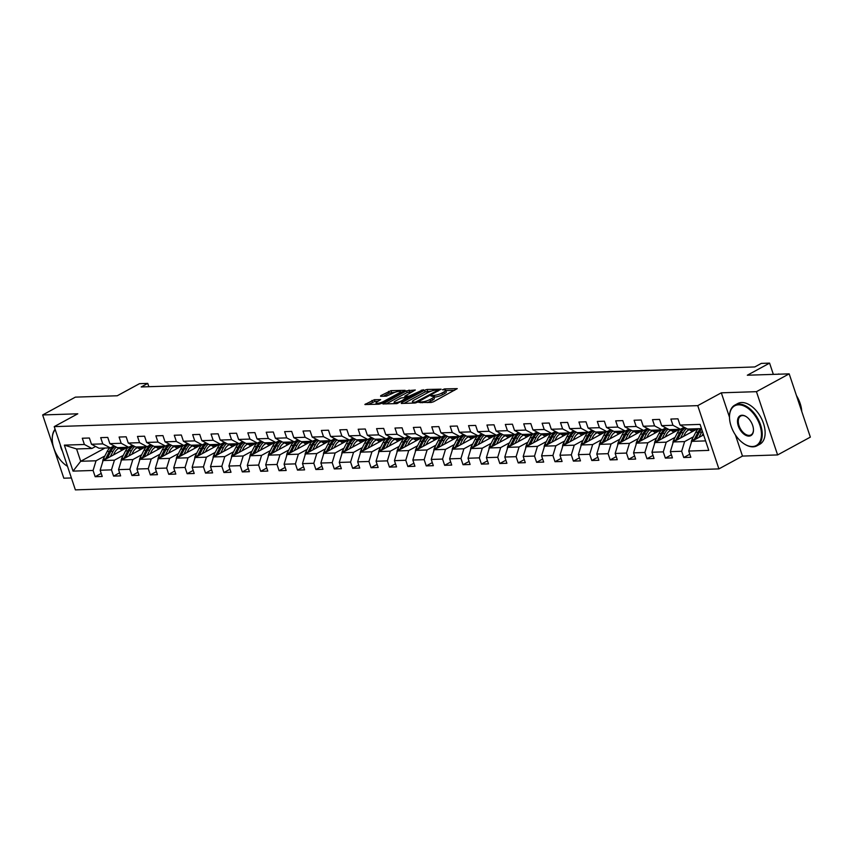 <?xml version="1.0" encoding="UTF-8"?>
<svg xmlns="http://www.w3.org/2000/svg" width="853" height="853" viewBox="0 0 853 853"><rect width="100%" height="100%" fill="white"/><g stroke="black" fill="none" stroke-linecap="round" stroke-linejoin="round"><path stroke-width="1.28" d="M418.898 402.424L431.106 402.488L433.548 401.752L457.251 388.627L444.52 388.904L442.408 389.8L444.306 389.832A5.822 1.343 -18.5 0 1 445.714 390.226A5.822 1.343 -18.5 0 1 443.901 391.954L441.971 392.998A5.822 1.343 -18.5 0 1 434.156 395.355L430.85 395.931L432.354 396.336A5.822 1.343 -18.5 0 1 433.761 396.73A5.822 1.343 -18.5 0 1 431.949 398.458L430.019 399.503A5.822 1.343 -18.5 0 1 422.203 401.859L418.898 402.424M374.371 399.705L364.871 404.514L378.967 404.194L381.408 403.458L405.111 390.333L391.015 390.653L380.737 395.653L380.609 396.314L386.452 396.123L392.785 393.276A4.862 1.12 -18.5 0 1 397.594 391.538A4.862 1.12 -18.5 0 1 400.494 391.634A4.862 1.12 -18.5 0 1 398.969 393.073L383.743 401.358A4.862 1.12 -18.5 0 1 378.935 403.096A4.862 1.12 -18.5 0 1 376.034 403A4.862 1.12 -18.5 0 1 377.548 401.56L380.662 399.641L374.371 399.705L374.947 401.422L368.112 404.546M735.403 434.923L742.483 456.078L777.616 454.926L756.451 391.666L789.185 373.859L747.324 375.224L769.587 363.122L761.334 363.389L754.788 366.95L141.203 386.953L147.75 383.392L139.497 383.669L117.245 395.771L75.384 397.135L42.65 414.953L63.815 478.202L71.396 477.957M756.451 391.666L721.318 392.817L697.743 405.633L54.219 426.628L77.783 413.801L42.65 414.953M401.432 402.797L401.305 403.458L414.963 403.021L417.405 402.285L441.108 389.16L427.012 389.48L424.57 390.216L401.432 402.797L401.656 403.448M396.965 403.608L382.869 403.927L406.572 390.802L415.294 390.002L404.78 396.176L409.099 396.176L423.323 389.693L396.965 403.608M789.185 373.859L810.35 437.12L777.616 454.926M697.743 405.633L718.908 468.894L75.384 489.878L54.219 426.628M101.219 473.415L95.173 476.71L102.243 476.475L100.153 470.238L111.476 469.864L113.566 476.102L120.636 475.878L118.546 469.64L129.869 469.267L131.959 475.505L139.028 475.281L136.938 469.033L148.262 468.67L150.352 474.908L157.421 474.673L155.331 468.436L166.655 468.062L168.745 474.311L175.814 474.076L173.724 467.839L185.048 467.465L187.138 473.703L194.207 473.479L192.128 467.241L203.44 466.868L205.53 473.106L212.6 472.882L210.52 466.634L221.833 466.271L223.923 472.509L230.992 472.274L228.913 466.037L240.226 465.663L242.316 471.912L249.385 471.677L247.306 465.439L258.619 465.066L260.709 471.304L267.789 471.08L265.699 464.832L277.012 464.469L279.102 470.707L286.181 470.483L284.092 464.235L295.405 463.872L297.494 470.11L304.574 469.875L302.484 463.637L313.797 463.264L315.887 469.513L322.967 469.278L320.877 463.04L332.19 462.667L334.28 468.905L341.36 468.681L339.27 462.433L350.583 462.07L352.673 468.308L359.753 468.073L357.663 461.836L368.976 461.473L371.066 467.711L378.146 467.476L376.056 461.238L387.369 460.865L389.458 467.113L396.538 466.879L394.449 460.641L405.772 460.268L407.851 466.506L414.931 466.282L412.841 460.034L424.165 459.671L426.244 465.909L433.324 465.674L431.234 459.436L442.558 459.074L444.637 465.311L451.717 465.077L449.627 458.839L460.951 458.466L463.03 464.714L470.11 464.48L468.02 458.242L479.343 457.869L481.433 464.107L488.502 463.883L486.413 457.634L497.736 457.272L499.826 463.51L506.895 463.275L504.805 457.037L516.129 456.675L518.219 462.912L525.288 462.678L523.198 456.44L534.522 456.067L536.612 462.315L543.681 462.081L541.591 455.843L552.915 455.47L555.004 461.708L562.074 461.484L559.984 455.235L571.307 454.873L573.397 461.11L580.466 460.876L578.377 454.638L589.7 454.276L591.79 460.513L598.859 460.279L596.769 454.041L608.093 453.668L610.183 459.916L617.252 459.682L615.162 453.444L626.486 453.071L628.576 459.309L635.645 459.085L633.555 452.836L644.879 452.474L646.969 458.711L654.038 458.477L651.959 452.239L663.271 451.877L665.361 458.114L672.431 457.88L670.351 451.642L681.664 451.269L683.754 457.517L690.823 457.283L688.744 451.045L708.779 450.384L700.089 424.399L680.044 425.05L677.954 418.812L670.885 419.047L672.974 425.284L680.491 429.272L669.178 429.645L661.651 425.658L659.561 419.409L652.492 419.644L654.582 425.882L662.099 429.869L650.786 430.243L643.258 426.255L641.168 420.017L634.099 420.241L636.189 426.489L643.706 430.477L632.393 430.84L624.865 426.852L622.775 420.614L615.706 420.849L617.785 427.086L625.313 431.074L614 431.447L606.472 427.449L604.382 421.211L597.313 421.446L599.392 427.684L606.92 431.671L595.607 432.044L588.08 428.057L585.99 421.808L578.92 422.043L581 428.281L588.527 432.268L577.214 432.642L569.687 428.654L567.597 422.416L560.528 422.64L562.607 428.888L570.135 432.876L558.822 433.239L551.294 429.251L549.204 423.013L542.135 423.248L544.214 429.486L551.742 433.473L540.429 433.846L532.901 429.848L530.811 423.61L523.731 423.845L525.821 430.083L533.349 434.07L522.036 434.444L514.508 430.456L512.418 424.208L505.339 424.442L507.428 430.68L514.956 434.667L503.643 435.041L496.115 431.053L494.026 424.815L486.946 425.039L489.036 431.287L496.563 435.275L485.24 435.638L477.723 431.65L475.633 425.412L468.553 425.647L470.643 431.885L478.17 435.872L466.847 436.246L459.33 432.247L457.24 426.01L450.16 426.244L452.25 432.482L459.778 436.469L448.454 436.843L440.937 432.855L438.847 426.607L431.767 426.841L433.857 433.079L441.385 437.067L430.061 437.44L422.544 433.452L420.454 427.214L413.374 427.438L415.464 433.687L422.992 437.674L411.668 438.037L404.151 434.049L402.062 427.811L394.982 428.046L397.071 434.284L404.599 438.271L393.276 438.645L385.748 434.646L383.669 428.409L376.589 428.643L378.679 434.881L386.206 438.868L374.883 439.242L367.355 435.254L365.276 429.006L358.196 429.24L360.286 435.478L367.814 439.476L356.49 439.839L348.962 435.851L346.883 429.613L339.803 429.837L341.893 436.086L349.421 440.073L338.097 440.436L330.569 436.448L328.49 430.211L321.41 430.445L323.5 436.683L331.028 440.67L319.704 441.044L312.177 437.045L310.087 430.808L303.018 431.042L305.107 437.28L312.635 441.268L301.312 441.641L293.784 437.653L291.694 431.405L284.625 431.639L286.715 437.877L294.242 441.875L282.919 442.238L275.391 438.25L273.301 432.013L266.232 432.236L268.322 438.485L275.85 442.472L264.526 442.835L256.998 438.847L254.908 432.61L247.839 432.844L249.929 439.082L257.457 443.07L246.133 443.443L238.605 439.444L236.516 433.207L229.446 433.441L231.536 439.679L239.053 443.667L227.74 444.04L220.213 440.052L218.123 433.804L211.054 434.038L213.143 440.276L220.66 444.274L209.348 444.637L201.82 440.649L199.73 434.412L192.661 434.635L194.751 440.884L202.268 444.871L190.955 445.234L183.427 441.246L181.337 435.009L174.268 435.243L176.358 441.481L183.875 445.469L172.562 445.842L165.034 441.843L162.944 435.606L155.875 435.84L157.965 442.078L165.482 446.066L154.169 446.439L146.641 442.451L144.552 436.203L137.482 436.437L139.561 442.675L147.089 446.673L135.776 447.036L128.249 443.048L126.159 436.811L119.089 437.035L121.169 443.283L128.696 447.271L117.383 447.633L109.856 443.645L107.766 437.408L100.697 437.642L102.776 443.88L110.304 447.868L98.991 448.241L91.463 444.253L89.373 438.005L82.304 438.239L84.383 444.477L91.911 448.465L76.589 448.966L80.704 461.281L96.026 460.78L104.876 455.971M95.173 476.71L93.084 470.461L73.038 471.123L64.348 445.127L84.383 444.477M91.463 444.253L102.776 443.88M109.856 443.645L121.169 443.283M128.249 443.048L139.561 442.675M146.641 442.451L157.965 442.078M165.034 441.843L176.358 441.481M183.427 441.246L194.751 440.884M201.82 440.649L213.143 440.276M220.213 440.052L231.536 439.679M238.605 439.444L249.929 439.082M256.998 438.847L268.322 438.485M275.391 438.25L286.715 437.877M293.784 437.653L305.107 437.28M312.177 437.045L323.5 436.683M330.569 436.448L341.893 436.086M348.962 435.851L360.286 435.478M367.355 435.254L378.679 434.881M385.748 434.646L397.071 434.284M404.151 434.049L415.464 433.687M422.544 433.452L433.857 433.079M440.937 432.855L452.25 432.482M459.33 432.247L470.643 431.885M477.723 431.65L489.036 431.287M496.115 431.053L507.428 430.68M514.508 430.456L525.821 430.083M532.901 429.848L544.214 429.486M551.294 429.251L562.607 428.888M569.687 428.654L581 428.281M588.08 428.057L599.392 427.684M606.472 427.449L617.785 427.086M624.865 426.852L636.189 426.489M643.258 426.255L654.582 425.882M661.651 425.658L672.974 425.284M123.269 455.363L114.43 460.183L103.106 460.545L127.438 447.313M135.862 448.518L137.397 447.686M114.014 445.852L110.304 447.868M103.106 460.545L100.153 470.238M114.43 460.183L111.476 469.864M141.662 454.766L132.823 459.575L121.499 459.948L145.831 446.705M154.254 447.921L155.79 447.079M132.407 445.255L128.696 447.271M121.499 459.948L118.546 469.64M132.823 459.575L129.869 469.267M160.055 454.169L151.216 458.978L139.892 459.351L164.224 446.108M172.647 447.313L174.183 446.482M150.8 444.648L147.089 446.673M139.892 459.351L136.938 469.033M151.216 458.978L148.262 468.67M178.448 453.572L169.608 458.381L158.285 458.743L182.617 445.511M191.04 446.716L192.575 445.884M169.193 444.05L165.482 446.066M158.285 458.743L155.331 468.436M169.608 458.381L166.655 468.062M196.84 452.964L188.001 457.784L176.678 458.146L201.009 444.914M209.433 446.119L210.968 445.287M187.585 443.453L183.875 445.469M176.678 458.146L173.724 467.839M188.001 457.784L185.048 467.465M215.233 452.367L206.394 457.176L195.07 457.549L219.402 444.306M227.826 445.522L229.361 444.68M205.978 442.856L202.268 444.871M195.07 457.549L192.128 467.241M206.394 457.176L203.44 466.868M233.626 451.77L224.787 456.579L213.463 456.952L237.795 443.709M246.218 444.914L247.754 444.082M224.371 442.249L220.66 444.274M213.463 456.952L210.52 466.634M224.787 456.579L221.833 466.271M252.019 451.173L243.18 455.982L231.856 456.344L256.188 443.112M264.611 444.317L266.147 443.485M242.764 441.651L239.053 443.667M231.856 456.344L228.913 466.037M243.18 455.982L240.226 465.663M270.412 450.565L261.572 455.385L250.249 455.747L274.581 442.515M283.004 443.72L284.539 442.888M261.157 441.054L257.457 443.07M250.249 455.747L247.306 465.439M261.572 455.385L258.619 465.066M288.804 449.968L279.965 454.777L268.642 455.15L292.974 441.907M301.397 443.123L302.932 442.28M279.549 440.457L275.85 442.472M268.642 455.15L265.699 464.832M279.965 454.777L277.012 464.469M307.197 449.371L298.358 454.18L287.034 454.553L311.377 441.31M319.79 442.515L321.325 441.683M297.942 439.849L294.242 441.875M287.034 454.553L284.092 464.235M298.358 454.18L295.405 463.872M325.59 448.774L316.751 453.583L305.427 453.945L329.77 440.713M338.183 441.918L339.718 441.086M316.335 439.252L312.635 441.268M305.427 453.945L302.484 463.637M316.751 453.583L313.797 463.264M343.983 448.166L335.144 452.986L323.82 453.348L348.163 440.116M356.575 441.321L358.111 440.489M334.728 438.655L331.028 440.67M323.82 453.348L320.877 463.04M335.144 452.986L332.19 462.667M362.376 447.569L353.537 452.378L342.213 452.751L366.555 439.508M374.968 440.724L376.504 439.881M353.121 438.058L349.421 440.073M342.213 452.751L339.27 462.433M353.537 452.378L350.583 462.07M380.769 446.972L371.929 451.781L360.606 452.154L384.948 438.911M393.361 440.116L394.896 439.284M371.513 437.45L367.814 439.476M360.606 452.154L357.663 461.836M371.929 451.781L368.976 461.473M399.161 446.375L390.322 451.184L379.009 451.546L403.341 438.314M411.754 439.519L413.289 438.687M389.906 436.853L386.206 438.868M379.009 451.546L376.056 461.238M390.322 451.184L387.369 460.865M417.554 445.767L408.715 450.576L397.402 450.949L421.734 437.717M430.157 438.922L431.682 438.09M408.299 436.256L404.599 438.271M397.402 450.949L394.449 460.641M408.715 450.576L405.772 460.268M435.947 445.17L427.108 449.979L415.795 450.352L440.127 437.109M448.55 438.325L450.075 437.482M426.692 435.659L422.992 437.674M415.795 450.352L412.841 460.034M427.108 449.979L424.165 459.671M454.34 444.573L445.501 449.382L434.188 449.755L458.519 436.512M466.943 437.717L468.468 436.885M445.095 435.051L441.385 437.067M434.188 449.755L431.234 459.436M445.501 449.382L442.558 459.074M472.743 443.976L463.893 448.785L452.58 449.147L476.912 435.915M485.336 437.12L486.86 436.288M463.488 434.454L459.778 436.469M452.58 449.147L449.627 458.839M463.893 448.785L460.951 458.466M491.136 443.368L482.286 448.177L470.973 448.55L495.305 435.318M503.728 436.523L505.264 435.691M481.881 433.857L478.17 435.872M470.973 448.55L468.02 458.242M482.286 448.177L479.343 457.869M509.529 442.771L500.679 447.58L489.366 447.953L513.698 434.71M522.121 435.926L523.657 435.083M500.274 433.26L496.563 435.275M489.366 447.953L486.413 457.634M500.679 447.58L497.736 457.272M527.922 442.174L519.072 446.983L507.759 447.356L532.091 434.113M540.514 435.318L542.05 434.486M518.667 432.652L514.956 434.667M507.759 447.356L504.805 457.037M519.072 446.983L516.129 456.675M546.315 441.577L537.465 446.386L526.152 446.748L550.484 433.516M558.907 434.721L560.442 433.889M537.059 432.055L533.349 434.07M526.152 446.748L523.198 456.44M537.465 446.386L534.522 456.067M564.707 440.969L555.857 445.778L544.545 446.151L568.876 432.919M577.3 434.124L578.835 433.292M555.452 431.458L551.742 433.473M544.545 446.151L541.591 455.843M555.857 445.778L552.915 455.47M583.1 440.372L574.25 445.181L562.937 445.554L587.269 432.311M595.693 433.527L597.228 432.684M573.845 430.861L570.135 432.876M562.937 445.554L559.984 455.235M574.25 445.181L571.307 454.873M601.493 439.775L592.654 444.584L581.33 444.957L605.662 431.714M614.085 432.919L615.621 432.087M592.238 430.253L588.527 432.268M581.33 444.957L578.377 454.638M592.654 444.584L589.7 454.276M619.886 439.178L611.047 443.986L599.723 444.349L624.055 431.117M632.478 432.322L634.014 431.49M610.631 429.656L606.92 431.671M599.723 444.349L596.769 454.041M611.047 443.986L608.093 453.668M638.279 438.57L629.439 443.379L618.116 443.752L642.448 430.52M650.871 431.725L652.406 430.893M629.024 429.059L625.313 431.074M618.116 443.752L615.162 453.444M629.439 443.379L626.486 453.071M656.671 437.973L647.832 442.782L636.509 443.155L660.84 429.912M669.264 431.128L670.799 430.285M647.416 428.462L643.706 430.477M636.509 443.155L633.555 452.836M647.832 442.782L644.879 452.474M675.064 437.376L666.225 442.185L654.901 442.558L679.233 429.315M687.657 430.52L689.192 429.688M665.809 427.854L662.099 429.869M654.901 442.558L651.959 452.239M666.225 442.185L663.271 451.877M693.457 436.779L684.618 441.587L673.294 441.95L697.626 428.718M684.202 427.257L680.491 429.272M673.294 441.95L670.351 451.642M684.618 441.587L681.664 451.269M705.612 440.894L691.687 441.353L703.597 434.881M701.486 428.59L687.571 429.048L680.044 425.05M691.687 441.353L688.744 451.045M742.483 456.078L718.908 468.894M148.859 386.708L147.75 383.392M773.351 374.382L769.587 363.122M117.469 449.115L119.004 448.283M105.036 448.038L80.704 461.281L73.038 471.123M95.621 446.45L91.911 448.465M64.348 445.127L76.589 448.966M96.026 460.78L93.084 470.461M689.8 454.222L683.754 457.517M671.407 454.82L665.361 458.114M653.014 455.417L646.969 458.711M634.621 456.024L628.576 459.309M616.229 456.622L610.183 459.916M597.836 457.219L591.79 460.513M579.443 457.816L573.397 461.11M561.05 458.424L555.004 461.708M542.657 459.021L536.612 462.315M524.264 459.618L518.219 462.912M505.872 460.215L499.826 463.51M487.479 460.823L481.433 464.107M469.086 461.42L463.03 464.714M450.693 462.017L444.637 465.311M432.3 462.614L426.244 465.909M413.908 463.222L407.851 466.506M395.515 463.819L389.458 467.113M377.122 464.416L371.066 467.711M358.729 465.013L352.673 468.308M340.336 465.621L334.28 468.905M321.944 466.218L315.887 469.513M303.551 466.815L297.494 470.11M285.158 467.412L279.102 470.707M266.754 468.02L260.709 471.304M248.362 468.617L242.316 471.912M229.969 469.214L223.923 472.509M211.576 469.811L205.53 473.106M193.183 470.419L187.138 473.703M174.79 471.016L168.745 474.311M156.398 471.613L150.352 474.908M138.005 472.21L131.959 475.505M119.612 472.818L113.566 476.102M721.318 392.817L729.496 417.277M427.268 402.616A5.822 1.343 -18.5 0 0 430.594 401.209L430.019 399.503M433.761 396.73L434.337 398.436A5.822 1.343 -18.5 0 1 432.514 400.164L430.594 401.209M445.714 390.226L446.29 391.932A5.822 1.343 -18.5 0 1 444.466 393.659L442.547 394.715A5.822 1.343 -18.5 0 1 434.731 397.071L433.878 397.093M454.585 390.311L445.831 390.589M431.415 391.069L425.146 391.922L404.098 403.373M415.486 402.083L437.504 390.514L435.915 390.109A5.822 1.343 -18.5 0 0 428.099 392.465L414.217 400.014A5.822 1.343 -18.5 0 0 412.404 401.742A5.822 1.343 -18.5 0 0 413.812 402.136L415.486 402.083L415.763 402.893M386.1 403.959L407.148 392.508L406.572 390.802M412.639 391.676L407.148 392.508M407.958 397.946L408.491 397.924M395.611 400.942A4.862 1.12 -18.5 0 0 394.097 402.381A4.862 1.12 -18.5 0 0 396.986 402.467A4.862 1.12 -18.5 0 0 401.806 400.739L407.297 397.157L400.974 398.02L395.611 400.942M377.996 401.315L374.947 401.422M395.131 392.252L389.149 393.094L383.402 396.229M402.456 392.007L400.643 392.071M702.03 435.723L703.149 433.537M698.927 437.418L701.624 432.119A14.17 10.929 -91.9 0 1 702.286 430.957M691.303 442.632A4.905 3.785 -91.9 0 1 691.911 439.807L695.728 432.311A14.17 10.929 -91.9 0 1 698.415 428.686M695.877 439.071L699.385 432.194A14.17 10.929 -91.9 0 1 701.624 429.006M700.654 428.622A14.17 10.929 88.1 0 0 697.967 432.236L694.15 439.732A4.905 3.785 88.1 0 0 693.979 440.105M777.616 374.243L774.673 374.339M774.695 374.318L779.013 374.19M777.659 374.243L778.885 373.977M752.463 446.535A22.604 13.424 -118.5 0 0 759.863 425.21A22.604 13.424 -118.5 0 0 738.506 404.823A22.604 13.424 -118.5 0 0 729.496 417.01A22.604 13.424 -118.5 0 0 744.072 443.805A22.604 13.424 -118.5 0 0 752.463 446.535M729.496 416.797A23.159 13.755 61.5 0 1 729.496 416.584A23.159 13.755 61.5 0 1 734.806 405.122A23.159 13.755 61.5 0 1 738.73 404.087A23.159 13.755 61.5 0 1 759.426 421.904A23.159 13.755 61.5 0 1 756.942 445.81A23.159 13.755 61.5 0 1 753.028 446.833A23.159 13.755 61.5 0 1 744.434 444.04A23.159 13.755 61.5 0 1 744.253 443.923M748.977 436.107A11.302 6.707 61.5 0 1 738.293 425.914A11.302 6.707 61.5 0 1 741.993 415.251A11.302 6.707 61.5 0 1 746.194 416.616A11.302 6.707 61.5 0 1 753.476 430.008A11.302 6.707 61.5 0 1 748.977 436.107M746.375 416.733A10.748 6.376 -118.5 0 0 742.558 415.55A10.748 6.376 -118.5 0 0 740.745 416.029A10.748 6.376 -118.5 0 0 739.594 427.118A10.748 6.376 -118.5 0 0 749.19 435.382A10.748 6.376 -118.5 0 0 751.013 434.902A10.748 6.376 -118.5 0 0 753.476 429.795M796.446 395.557A23.159 13.755 61.5 0 1 801.756 411.445M734.806 405.122L737.696 403.554A23.159 13.755 61.5 0 1 741.609 402.52A23.159 13.755 61.5 0 1 762.305 420.337A23.159 13.755 61.5 0 1 759.82 444.242L756.942 445.81M62.397 451.066A11.302 6.707 61.5 0 1 60.328 444.903M55.232 429.656A22.604 13.424 -118.5 0 0 52.246 439.092A22.604 13.424 -118.5 0 0 66.822 465.887A22.604 13.424 -118.5 0 0 67.494 466.314A23.159 13.755 61.5 0 1 67.184 466.122A23.159 13.755 61.5 0 1 67.003 466.005M52.246 438.89A23.159 13.755 61.5 0 1 52.246 438.666A23.159 13.755 61.5 0 1 55.093 429.251M683.637 436.331L684.788 434.07A11.761 9.074 -91.9 0 1 692.007 428.91A11.761 9.074 -91.9 0 1 695.675 429.773M680.534 438.015L683.232 432.716A14.17 10.929 -91.9 0 1 686.59 428.526M672.91 443.229A4.905 3.785 -91.9 0 1 673.518 440.404L677.335 432.908A14.17 10.929 -91.9 0 1 680.022 429.294M689.075 429.645A11.761 9.074 -91.9 0 1 692.092 431.725M677.485 439.668L680.993 432.791A14.17 10.929 -91.9 0 1 685.375 427.886M694.427 430.456A11.761 9.074 88.1 0 0 690.887 429.038M684.703 427.524A14.17 10.929 88.1 0 0 679.574 432.834L675.757 440.329A4.905 3.785 88.1 0 0 675.587 440.702M690.184 429.208A11.761 9.074 -91.9 0 1 693.553 430.936M665.244 436.928L666.396 434.667A11.761 9.074 -91.9 0 1 673.614 429.507A11.761 9.074 -91.9 0 1 677.282 430.381M662.141 438.613L664.839 433.313A14.17 10.929 -91.9 0 1 668.198 429.123M654.518 443.827A4.905 3.785 -91.9 0 1 655.125 441.001L658.942 433.505A14.17 10.929 -91.9 0 1 661.629 429.891M670.682 430.243A11.761 9.074 -91.9 0 1 673.699 432.332M659.092 440.276L662.6 433.388A14.17 10.929 -91.9 0 1 666.982 428.483M676.034 431.064A11.761 9.074 88.1 0 0 672.495 429.635M666.31 428.121A14.17 10.929 88.1 0 0 661.182 433.431L657.364 440.926A4.905 3.785 88.1 0 0 657.194 441.31M671.791 429.805A11.761 9.074 -91.9 0 1 675.16 431.533M646.851 437.525L648.003 435.265A11.761 9.074 -91.9 0 1 655.221 430.104A11.761 9.074 -91.9 0 1 658.889 430.978M643.748 439.22L646.446 433.921A14.17 10.929 -91.9 0 1 649.805 429.72M636.125 444.424A4.905 3.785 -91.9 0 1 636.733 441.598L640.55 434.113A14.17 10.929 -91.9 0 1 643.237 430.488M652.289 430.84A11.761 9.074 -91.9 0 1 655.307 432.929M640.699 440.873L644.207 433.985A14.17 10.929 -91.9 0 1 648.589 429.08M657.642 431.661A11.761 9.074 88.1 0 0 654.102 430.232M647.917 428.718A14.17 10.929 88.1 0 0 642.789 434.038L638.972 441.534A4.905 3.785 88.1 0 0 638.801 441.907M653.398 430.402A11.761 9.074 -91.9 0 1 656.767 432.13M628.458 438.122L629.61 435.862A11.761 9.074 -91.9 0 1 636.828 430.701A11.761 9.074 -91.9 0 1 640.496 431.575M625.356 439.817L628.053 434.518A14.17 10.929 -91.9 0 1 631.412 430.328M617.732 445.031A4.905 3.785 -91.9 0 1 618.34 442.206L622.157 434.71A14.17 10.929 -91.9 0 1 624.844 431.085M633.896 431.437A11.761 9.074 -91.9 0 1 636.914 433.527M622.306 441.47L625.814 434.593A14.17 10.929 -91.9 0 1 630.196 429.677M639.249 432.258A11.761 9.074 88.1 0 0 635.709 430.829M629.525 429.326A14.17 10.929 88.1 0 0 624.396 434.635L620.579 442.131A4.905 3.785 88.1 0 0 620.408 442.504M635.005 431.01A11.761 9.074 -91.9 0 1 638.375 432.727M610.066 438.73L611.217 436.469A11.761 9.074 -91.9 0 1 618.436 431.309A11.761 9.074 -91.9 0 1 622.104 432.172M606.963 440.415L609.66 435.115A14.17 10.929 -91.9 0 1 613.019 430.925M599.339 445.629A4.905 3.785 -91.9 0 1 599.947 442.803L603.764 435.307A14.17 10.929 -91.9 0 1 606.451 431.693M615.503 432.044A11.761 9.074 -91.9 0 1 618.521 434.124M603.913 442.067L607.421 435.19A14.17 10.929 -91.9 0 1 611.804 430.285M620.845 432.855A11.761 9.074 88.1 0 0 617.316 431.437M611.132 429.923A14.17 10.929 88.1 0 0 606.003 435.233L602.186 442.728A4.905 3.785 88.1 0 0 602.015 443.102M616.612 431.607A11.761 9.074 -91.9 0 1 619.982 433.335M591.673 439.327L592.824 437.067A11.761 9.074 -91.9 0 1 600.032 431.906A11.761 9.074 -91.9 0 1 603.711 432.78M588.57 441.012L591.268 435.712A14.17 10.929 -91.9 0 1 594.626 431.522M580.946 446.226A4.905 3.785 -91.9 0 1 581.554 443.4L585.371 435.904A14.17 10.929 -91.9 0 1 588.058 432.29M597.111 432.642A11.761 9.074 -91.9 0 1 600.128 434.731M585.521 442.675L589.028 435.787A14.17 10.929 -91.9 0 1 593.411 430.882M602.453 433.463A11.761 9.074 88.1 0 0 598.923 432.034M592.739 430.52A14.17 10.929 88.1 0 0 587.61 435.83L583.793 443.325A4.905 3.785 88.1 0 0 583.623 443.709M598.22 432.204A11.761 9.074 -91.9 0 1 601.589 433.932M573.28 439.924L574.432 437.664A11.761 9.074 -91.9 0 1 581.639 432.503A11.761 9.074 -91.9 0 1 585.318 433.377M570.177 441.619L572.875 436.32A14.17 10.929 -91.9 0 1 576.233 432.119M562.543 446.823A4.905 3.785 -91.9 0 1 563.161 443.997L566.978 436.512A14.17 10.929 -91.9 0 1 569.665 432.887M578.718 433.239A11.761 9.074 -91.9 0 1 581.735 435.329M567.128 443.272L570.636 436.384A14.17 10.929 -91.9 0 1 575.018 431.479M584.06 434.06A11.761 9.074 88.1 0 0 580.53 432.631M574.346 431.128A14.17 10.929 88.1 0 0 569.218 436.437L565.4 443.933A4.905 3.785 88.1 0 0 565.23 444.306M579.827 432.802A11.761 9.074 -91.9 0 1 583.196 434.529M554.887 440.521L556.039 438.261A11.761 9.074 -91.9 0 1 563.247 433.1A11.761 9.074 -91.9 0 1 566.925 433.974M551.784 442.217L554.482 436.917A14.17 10.929 -91.9 0 1 557.841 432.727M544.15 447.43A4.905 3.785 -91.9 0 1 544.768 444.605L548.586 437.109A14.17 10.929 -91.9 0 1 551.273 433.484M560.325 433.836A11.761 9.074 -91.9 0 1 563.343 435.926M548.735 443.869L552.243 436.992A14.17 10.929 -91.9 0 1 556.625 432.076M565.667 434.657A11.761 9.074 88.1 0 0 562.138 433.228M555.953 431.725A14.17 10.929 88.1 0 0 550.825 437.035L547.008 444.53A4.905 3.785 88.1 0 0 546.837 444.903M561.434 433.409A11.761 9.074 -91.9 0 1 564.803 435.126M536.494 441.129L537.646 438.868A11.761 9.074 -91.9 0 1 544.854 433.708A11.761 9.074 -91.9 0 1 548.532 434.572M533.392 442.814L536.089 437.514A14.17 10.929 -91.9 0 1 539.448 433.324M525.757 448.028A4.905 3.785 -91.9 0 1 526.376 445.202L530.193 437.706A14.17 10.929 -91.9 0 1 532.88 434.092M541.932 434.444A11.761 9.074 -91.9 0 1 544.95 436.523M530.342 444.477L533.85 437.589A14.17 10.929 -91.9 0 1 538.232 432.684M547.274 435.254A11.761 9.074 88.1 0 0 543.745 433.836M537.561 432.322A14.17 10.929 88.1 0 0 532.432 437.632L528.615 445.127A4.905 3.785 88.1 0 0 528.444 445.501M543.041 434.006A11.761 9.074 -91.9 0 1 546.41 435.734M518.102 441.726L519.253 439.466A11.761 9.074 -91.9 0 1 526.461 434.305A11.761 9.074 -91.9 0 1 530.139 435.179M514.999 443.411L517.696 438.111A14.17 10.929 -91.9 0 1 521.055 433.921M507.364 448.625A4.905 3.785 -91.9 0 1 507.983 445.799L511.8 438.303A14.17 10.929 -91.9 0 1 514.487 434.689M523.539 435.041A11.761 9.074 -91.9 0 1 526.557 437.131M511.949 445.074L515.457 438.186A14.17 10.929 -91.9 0 1 519.84 433.281M528.881 435.862A11.761 9.074 88.1 0 0 525.352 434.433M519.168 432.919A14.17 10.929 88.1 0 0 514.039 438.229L510.222 445.724A4.905 3.785 88.1 0 0 510.051 446.108M524.648 434.603A11.761 9.074 -91.9 0 1 528.018 436.331M499.709 442.323L500.86 440.063A11.761 9.074 -91.9 0 1 508.068 434.902A11.761 9.074 -91.9 0 1 511.747 435.776M496.606 444.018L499.304 438.719A14.17 10.929 -91.9 0 1 502.662 434.518M488.972 449.232A4.905 3.785 -91.9 0 1 489.59 446.396L493.407 438.911A14.17 10.929 -91.9 0 1 496.094 435.286M505.147 435.638A11.761 9.074 -91.9 0 1 508.164 437.728M493.556 445.671L497.064 438.783A14.17 10.929 -91.9 0 1 501.447 433.878M510.489 436.459A11.761 9.074 88.1 0 0 506.959 435.03M500.775 433.527A14.17 10.929 88.1 0 0 495.646 438.837L491.829 446.332A4.905 3.785 88.1 0 0 491.659 446.705M506.255 435.201A11.761 9.074 -91.9 0 1 509.625 436.928M481.316 442.92L482.467 440.66A11.761 9.074 -91.9 0 1 489.675 435.499A11.761 9.074 -91.9 0 1 493.354 436.373M478.213 444.616L480.911 439.316A14.17 10.929 -91.9 0 1 484.269 435.126M470.579 449.83A4.905 3.785 -91.9 0 1 471.197 447.004L475.014 439.508A14.17 10.929 -91.9 0 1 477.701 435.883M486.754 436.235A11.761 9.074 -91.9 0 1 489.771 438.325M475.164 446.268L478.672 439.391A14.17 10.929 -91.9 0 1 483.054 434.476M492.096 437.056A11.761 9.074 88.1 0 0 488.556 435.627M482.382 434.124A14.17 10.929 88.1 0 0 477.253 439.434L473.436 446.929A4.905 3.785 88.1 0 0 473.266 447.303M487.863 435.808A11.761 9.074 -91.9 0 1 491.232 437.525M462.923 443.528L464.075 441.268A11.761 9.074 -91.9 0 1 471.282 436.107A11.761 9.074 -91.9 0 1 474.961 436.971M459.82 445.213L462.518 439.913A14.17 10.929 -91.9 0 1 465.866 435.723M452.186 450.427A4.905 3.785 -91.9 0 1 452.804 447.601L456.622 440.105A14.17 10.929 -91.9 0 1 459.309 436.491M468.361 436.843A11.761 9.074 -91.9 0 1 471.378 438.922M456.771 446.876L460.279 439.988A14.17 10.929 -91.9 0 1 464.661 435.083M473.703 437.653A11.761 9.074 88.1 0 0 470.163 436.235M463.989 434.721A14.17 10.929 88.1 0 0 458.861 440.031L455.044 447.526A4.905 3.785 88.1 0 0 454.873 447.9M469.47 436.405A11.761 9.074 -91.9 0 1 472.839 438.133M444.53 444.125L445.682 441.865A11.761 9.074 -91.9 0 1 452.89 436.704A11.761 9.074 -91.9 0 1 456.568 437.578M441.427 445.81L444.125 440.511A14.17 10.929 -91.9 0 1 447.473 436.32M433.793 451.024A4.905 3.785 -91.9 0 1 434.412 448.198L438.229 440.702A14.17 10.929 -91.9 0 1 440.916 437.088M449.968 437.44A11.761 9.074 -91.9 0 1 452.975 439.53M438.378 447.473L441.886 440.585A14.17 10.929 -91.9 0 1 446.268 435.68M455.31 438.261A11.761 9.074 88.1 0 0 451.77 436.832M445.586 435.318A14.17 10.929 88.1 0 0 440.468 440.638L436.651 448.124A4.905 3.785 88.1 0 0 436.48 448.507M451.077 437.003A11.761 9.074 -91.9 0 1 454.446 438.73M426.137 444.722L427.278 442.462A11.761 9.074 -91.9 0 1 434.497 437.301A11.761 9.074 -91.9 0 1 438.175 438.175M423.024 446.418L425.732 441.118A14.17 10.929 -91.9 0 1 429.08 436.917M415.4 451.632A4.905 3.785 -91.9 0 1 416.019 448.795L419.836 441.31A14.17 10.929 -91.9 0 1 422.523 437.685M431.575 438.037A11.761 9.074 -91.9 0 1 434.582 440.127M419.985 448.07L423.483 441.182A14.17 10.929 -91.9 0 1 427.875 436.278M436.917 438.858A11.761 9.074 88.1 0 0 433.377 437.429M427.193 435.926A14.17 10.929 88.1 0 0 422.075 441.236L418.258 448.731A4.905 3.785 88.1 0 0 418.087 449.104M432.674 437.6A11.761 9.074 -91.9 0 1 436.054 439.327M407.734 445.319L408.886 443.059A11.761 9.074 -91.9 0 1 416.104 437.898A11.761 9.074 -91.9 0 1 419.783 438.773M404.631 447.015L407.339 441.715A14.17 10.929 -91.9 0 1 410.688 437.525M397.008 452.229A4.905 3.785 -91.9 0 1 397.626 449.403L401.443 441.907A14.17 10.929 -91.9 0 1 404.13 438.282M413.183 438.634A11.761 9.074 -91.9 0 1 416.189 440.724M401.592 448.667L405.09 441.79A14.17 10.929 -91.9 0 1 409.483 436.875M418.524 439.455A11.761 9.074 88.1 0 0 414.984 438.026M408.8 436.523A14.17 10.929 88.1 0 0 403.682 441.833L399.865 449.328A4.905 3.785 88.1 0 0 399.694 449.702M414.281 438.207A11.761 9.074 -91.9 0 1 417.661 439.924M389.341 445.927L390.493 443.667A11.761 9.074 -91.9 0 1 397.711 438.506A11.761 9.074 -91.9 0 1 401.39 439.37M386.238 447.612L388.947 442.312A14.17 10.929 -91.9 0 1 392.295 438.122M378.615 452.826A4.905 3.785 -91.9 0 1 379.233 450L383.05 442.504A14.17 10.929 -91.9 0 1 385.737 438.89M394.79 439.242A11.761 9.074 -91.9 0 1 397.797 441.321M383.2 449.275L386.697 442.387A14.17 10.929 -91.9 0 1 391.09 437.482M400.132 440.052A11.761 9.074 88.1 0 0 396.592 438.634M390.407 437.12A14.17 10.929 88.1 0 0 385.289 442.43L381.472 449.926A4.905 3.785 88.1 0 0 381.291 450.299M395.888 438.805A11.761 9.074 -91.9 0 1 399.268 440.532M370.948 446.524L372.1 444.264A11.761 9.074 -91.9 0 1 379.318 439.103A11.761 9.074 -91.9 0 1 382.997 439.977M367.846 448.209L370.543 442.91A14.17 10.929 -91.9 0 1 373.902 438.719M360.222 453.423A4.905 3.785 -91.9 0 1 360.84 450.597L364.657 443.102A14.17 10.929 -91.9 0 1 367.344 439.487M376.397 439.839A11.761 9.074 -91.9 0 1 379.404 441.929M364.807 449.872L368.304 442.984A14.17 10.929 -91.9 0 1 372.697 438.079M381.739 440.66A11.761 9.074 88.1 0 0 378.199 439.231M372.015 437.717A14.17 10.929 88.1 0 0 366.897 443.038L363.079 450.523A4.905 3.785 88.1 0 0 362.898 450.906M377.495 439.402A11.761 9.074 -91.9 0 1 380.875 441.129M352.556 447.121L353.707 444.861A11.761 9.074 -91.9 0 1 360.926 439.7A11.761 9.074 -91.9 0 1 364.604 440.574M349.453 448.817L352.15 443.517A14.17 10.929 -91.9 0 1 355.509 439.316M341.829 454.031A4.905 3.785 -91.9 0 1 342.448 451.194L346.265 443.709A14.17 10.929 -91.9 0 1 348.952 440.084M357.993 440.436A11.761 9.074 -91.9 0 1 361.011 442.526M346.414 450.469L349.911 443.581A14.17 10.929 -91.9 0 1 354.304 438.677M363.346 441.257A11.761 9.074 88.1 0 0 359.806 439.828M353.622 438.325A14.17 10.929 88.1 0 0 348.504 443.635L344.687 451.13A4.905 3.785 88.1 0 0 344.505 451.504M359.102 439.999A11.761 9.074 -91.9 0 1 362.482 441.726M334.163 447.718L335.314 445.469A11.761 9.074 -91.9 0 1 342.533 440.297A11.761 9.074 -91.9 0 1 346.211 441.172M331.06 449.414L333.758 444.114A14.17 10.929 -91.9 0 1 337.116 439.924M323.436 454.628A4.905 3.785 -91.9 0 1 324.055 451.802L327.861 444.306A14.17 10.929 -91.9 0 1 330.559 440.681M339.601 441.033A11.761 9.074 -91.9 0 1 342.618 443.123M328.01 451.066L331.518 444.189A14.17 10.929 -91.9 0 1 335.911 439.274M344.953 441.854A11.761 9.074 88.1 0 0 341.413 440.425M335.229 438.922A14.17 10.929 88.1 0 0 330.111 444.232L326.294 451.727A4.905 3.785 88.1 0 0 326.113 452.101M340.71 440.606A11.761 9.074 -91.9 0 1 344.09 442.323M315.77 448.326L316.921 446.066A11.761 9.074 -91.9 0 1 324.14 440.905A11.761 9.074 -91.9 0 1 327.808 441.769M312.667 450.011L315.365 444.712A14.17 10.929 -91.9 0 1 318.723 440.521M305.043 455.225A4.905 3.785 -91.9 0 1 305.662 452.399L309.468 444.903A14.17 10.929 -91.9 0 1 312.166 441.289M321.208 441.641A11.761 9.074 -91.9 0 1 324.225 443.72M309.618 451.674L313.126 444.786A14.17 10.929 -91.9 0 1 317.519 439.881M326.56 442.451A11.761 9.074 88.1 0 0 323.02 441.033M316.836 439.519A14.17 10.929 88.1 0 0 311.718 444.829L307.901 452.325A4.905 3.785 88.1 0 0 307.72 452.698M322.317 441.204A11.761 9.074 -91.9 0 1 325.697 442.931M297.377 448.923L298.529 446.663A11.761 9.074 -91.9 0 1 305.747 441.502A11.761 9.074 -91.9 0 1 309.415 442.376M294.274 450.608L296.972 445.309A14.17 10.929 -91.9 0 1 300.331 441.118M286.651 455.822A4.905 3.785 -91.9 0 1 287.258 452.996L291.076 445.501A14.17 10.929 -91.9 0 1 293.763 441.886M302.815 442.238A11.761 9.074 -91.9 0 1 305.832 444.328M291.225 452.271L294.733 445.383A14.17 10.929 -91.9 0 1 299.126 440.479M308.168 443.059A11.761 9.074 88.1 0 0 304.628 441.63M298.443 440.116A14.17 10.929 88.1 0 0 293.325 445.437L289.508 452.922A4.905 3.785 88.1 0 0 289.327 453.306M303.924 441.801A11.761 9.074 -91.9 0 1 307.304 443.528M278.984 449.52L280.136 447.26A11.761 9.074 -91.9 0 1 287.354 442.099A11.761 9.074 -91.9 0 1 291.022 442.974M275.882 451.216L278.579 445.916A14.17 10.929 -91.9 0 1 281.938 441.715M268.258 456.43A4.905 3.785 -91.9 0 1 268.866 453.593L272.683 446.108A14.17 10.929 -91.9 0 1 275.37 442.483M284.422 442.835A11.761 9.074 -91.9 0 1 287.44 444.925M272.832 452.868L276.34 445.98A14.17 10.929 -91.9 0 1 280.733 441.076M289.775 443.656A11.761 9.074 88.1 0 0 286.235 442.227M280.051 440.724A14.17 10.929 88.1 0 0 274.922 446.034L271.115 453.529A4.905 3.785 88.1 0 0 270.934 453.903M285.531 442.398A11.761 9.074 -91.9 0 1 288.911 444.125M260.591 450.128L261.743 447.868A11.761 9.074 -91.9 0 1 268.962 442.696A11.761 9.074 -91.9 0 1 272.629 443.571M257.489 451.813L260.186 446.514A14.17 10.929 -91.9 0 1 263.545 442.323M249.865 457.027A4.905 3.785 -91.9 0 1 250.473 454.201L254.29 446.705A14.17 10.929 -91.9 0 1 256.977 443.08M266.029 443.432A11.761 9.074 -91.9 0 1 269.047 445.522M254.439 453.465L257.947 446.588A14.17 10.929 -91.9 0 1 262.34 441.673M271.382 444.253A11.761 9.074 88.1 0 0 267.842 442.824M261.658 441.321A14.17 10.929 88.1 0 0 256.529 446.631L252.712 454.127A4.905 3.785 88.1 0 0 252.541 454.5M267.138 443.006A11.761 9.074 -91.9 0 1 270.508 444.722M242.199 450.725L243.35 448.465A11.761 9.074 -91.9 0 1 250.569 443.304A11.761 9.074 -91.9 0 1 254.237 444.168M239.096 452.41L241.794 447.111A14.17 10.929 -91.9 0 1 245.152 442.92M231.472 457.624A4.905 3.785 -91.9 0 1 232.08 454.798L235.897 447.303A14.17 10.929 -91.9 0 1 238.584 443.688M247.637 444.04A11.761 9.074 -91.9 0 1 250.654 446.119M236.046 454.073L239.554 447.185A14.17 10.929 -91.9 0 1 243.937 442.28M252.989 444.85A11.761 9.074 88.1 0 0 249.449 443.432M243.265 441.918A14.17 10.929 88.1 0 0 238.136 447.228L234.319 454.724A4.905 3.785 88.1 0 0 234.148 455.097M248.745 443.603A11.761 9.074 -91.9 0 1 252.115 445.33M223.806 451.322L224.957 449.062A11.761 9.074 -91.9 0 1 232.176 443.901A11.761 9.074 -91.9 0 1 235.844 444.776M220.703 453.007L223.401 447.708A14.17 10.929 -91.9 0 1 226.759 443.517M213.079 458.221A4.905 3.785 -91.9 0 1 213.687 455.395L217.504 447.9A14.17 10.929 -91.9 0 1 220.191 444.285M229.244 444.637A11.761 9.074 -91.9 0 1 232.261 446.727M217.654 454.67L221.162 447.782A14.17 10.929 -91.9 0 1 225.544 442.878M234.596 445.458A11.761 9.074 88.1 0 0 231.056 444.029M224.872 442.515A14.17 10.929 88.1 0 0 219.743 447.836L215.926 455.321A4.905 3.785 88.1 0 0 215.756 455.705M230.353 444.2A11.761 9.074 -91.9 0 1 233.722 445.927M205.413 451.919L206.565 449.659A11.761 9.074 -91.9 0 1 213.783 444.498A11.761 9.074 -91.9 0 1 217.451 445.373M202.31 453.615L205.008 448.315A14.17 10.929 -91.9 0 1 208.367 444.114M194.687 458.829A4.905 3.785 -91.9 0 1 195.294 455.992L199.112 448.507A14.17 10.929 -91.9 0 1 201.798 444.882M210.851 445.234A11.761 9.074 -91.9 0 1 213.868 447.324M199.261 455.267L202.769 448.379A14.17 10.929 -91.9 0 1 207.151 443.475M216.204 446.055A11.761 9.074 88.1 0 0 212.664 444.626M206.479 443.123A14.17 10.929 88.1 0 0 201.351 448.433L197.533 455.928A4.905 3.785 88.1 0 0 197.363 456.302M211.96 444.797A11.761 9.074 -91.9 0 1 215.329 446.524M187.02 452.527L188.172 450.267A11.761 9.074 -91.9 0 1 195.39 445.095A11.761 9.074 -91.9 0 1 199.058 445.97M183.917 454.212L186.615 448.913A14.17 10.929 -91.9 0 1 189.974 444.722M176.294 459.426A4.905 3.785 -91.9 0 1 176.902 456.6L180.719 449.104A14.17 10.929 -91.9 0 1 183.406 445.479M192.458 445.831A11.761 9.074 -91.9 0 1 195.476 447.921M180.868 455.865L184.376 448.987A14.17 10.929 -91.9 0 1 188.758 444.072M197.811 446.652A11.761 9.074 88.1 0 0 194.271 445.223M188.087 443.72A14.17 10.929 88.1 0 0 182.958 449.03L179.141 456.526A4.905 3.785 88.1 0 0 178.97 456.899M193.567 445.405A11.761 9.074 -91.9 0 1 196.936 447.121M168.627 453.124L169.779 450.864A11.761 9.074 -91.9 0 1 176.997 445.703A11.761 9.074 -91.9 0 1 180.665 446.567M165.525 454.809L168.222 449.51A14.17 10.929 -91.9 0 1 171.581 445.319M157.901 460.023A4.905 3.785 -91.9 0 1 158.509 457.197L162.326 449.702A14.17 10.929 -91.9 0 1 165.013 446.087M174.065 446.439A11.761 9.074 -91.9 0 1 177.083 448.518M162.475 456.472L165.983 449.584A14.17 10.929 -91.9 0 1 170.365 444.68M179.418 447.249A11.761 9.074 88.1 0 0 175.878 445.831M169.694 444.317A14.17 10.929 88.1 0 0 164.565 449.627L160.748 457.123A4.905 3.785 88.1 0 0 160.577 457.496M175.174 446.002A11.761 9.074 -91.9 0 1 178.544 447.729M150.235 453.721L151.386 451.461A11.761 9.074 -91.9 0 1 158.605 446.3A11.761 9.074 -91.9 0 1 162.273 447.175M147.132 455.406L149.829 450.107A14.17 10.929 -91.9 0 1 153.188 445.916M139.508 460.62A4.905 3.785 -91.9 0 1 140.116 457.794L143.933 450.299A14.17 10.929 -91.9 0 1 146.62 446.684M155.672 447.036A11.761 9.074 -91.9 0 1 158.69 449.126M144.082 457.069L147.59 450.181A14.17 10.929 -91.9 0 1 151.973 445.277M161.014 447.857A11.761 9.074 88.1 0 0 157.485 446.428M151.301 444.914A14.17 10.929 88.1 0 0 146.172 450.235L142.355 457.72A4.905 3.785 88.1 0 0 142.184 458.104M156.781 446.599A11.761 9.074 -91.9 0 1 160.151 448.326M131.842 454.318L132.993 452.058A11.761 9.074 -91.9 0 1 140.212 446.897A11.761 9.074 -91.9 0 1 143.88 447.772M128.739 456.014L131.437 450.715A14.17 10.929 -91.9 0 1 134.795 446.514M121.115 461.228A4.905 3.785 -91.9 0 1 121.723 458.392L125.54 450.906A14.17 10.929 -91.9 0 1 128.227 447.281M137.28 447.633A11.761 9.074 -91.9 0 1 140.297 449.723M125.69 457.666L129.198 450.789A14.17 10.929 -91.9 0 1 133.58 445.874M142.622 448.454A11.761 9.074 88.1 0 0 139.092 447.025M132.908 445.522A14.17 10.929 88.1 0 0 127.779 450.832L123.962 458.328A4.905 3.785 88.1 0 0 123.792 458.701M138.389 447.196A11.761 9.074 -91.9 0 1 141.758 448.923M113.449 454.926L114.601 452.666A11.761 9.074 -91.9 0 1 121.808 447.505A11.761 9.074 -91.9 0 1 125.487 448.369M110.346 456.611L113.044 451.312A14.17 10.929 -91.9 0 1 116.403 447.121M102.723 461.825A4.905 3.785 -91.9 0 1 103.33 458.999L107.147 451.504A14.17 10.929 -91.9 0 1 109.834 447.878M118.887 448.23A11.761 9.074 -91.9 0 1 121.904 450.32M107.297 458.264L110.805 451.386A14.17 10.929 -91.9 0 1 115.187 446.471M124.229 449.051A11.761 9.074 88.1 0 0 120.7 447.622M114.515 446.119A14.17 10.929 88.1 0 0 109.387 451.429L105.569 458.925A4.905 3.785 88.1 0 0 105.399 459.298M119.996 447.804A11.761 9.074 -91.9 0 1 123.365 449.52M422.502 402.776L422.203 401.859M432.514 400.164L431.949 398.458M432.876 396.346L432.567 395.408M434.731 397.071L434.156 395.355M442.547 394.715L441.971 392.998M444.466 393.659L443.901 391.954M444.829 389.842L444.52 388.904M420.913 402.819L420.614 401.912M425.146 391.922L424.57 390.216M427.588 391.186L427.012 389.48M417.437 402.264L417.202 401.56M437.738 391.218L437.504 390.514M414.11 403.042L413.812 402.136M383.658 404.034L383.434 403.384M409.589 391.772L409.014 390.066M405.527 397.21L405.218 396.304M409.504 397.381L409.099 396.176M411.775 396.144L411.541 395.44M421.542 390.823L421.307 390.13M402.04 401.432L401.806 400.739M407.403 398.522L407.169 397.818M383.978 402.062L383.743 401.358M399.204 393.777L398.969 393.073M380.95 396.304L380.737 395.653M389.149 393.094L388.573 391.388M391.591 392.359L391.015 390.653M365.66 404.621L365.447 403.97M372.505 402.158L371.929 400.441M699.385 432.194L701.624 432.119M695.728 432.311L697.967 432.236M691.911 439.807L694.15 439.732M680.993 432.791L683.232 432.716M677.335 432.908L679.574 432.834M673.518 440.404L675.757 440.329M662.6 433.388L664.839 433.313M658.942 433.505L661.182 433.431M655.125 441.001L657.364 440.926M644.207 433.985L646.446 433.921M640.55 434.113L642.789 434.038M636.733 441.598L638.972 441.534M625.814 434.593L628.053 434.518M622.157 434.71L624.396 434.635M618.34 442.206L620.579 442.131M607.421 435.19L609.66 435.115M603.764 435.307L606.003 435.233M599.947 442.803L602.186 442.728M589.028 435.787L591.268 435.712M585.371 435.904L587.61 435.83M581.554 443.4L583.793 443.325M570.636 436.384L572.875 436.32M566.978 436.512L569.218 436.437M563.161 443.997L565.4 443.933M552.243 436.992L554.482 436.917M548.586 437.109L550.825 437.035M544.768 444.605L547.008 444.53M533.85 437.589L536.089 437.514M530.193 437.706L532.432 437.632M526.376 445.202L528.615 445.127M515.457 438.186L517.696 438.111M511.8 438.303L514.039 438.229M507.983 445.799L510.222 445.724M497.064 438.783L499.304 438.719M493.407 438.911L495.646 438.837M489.59 446.396L491.829 446.332M478.672 439.391L480.911 439.316M475.014 439.508L477.253 439.434M471.197 447.004L473.436 446.929M460.279 439.988L462.518 439.913M456.622 440.105L458.861 440.031M452.804 447.601L455.044 447.526M441.886 440.585L444.125 440.511M438.229 440.702L440.468 440.638M434.412 448.198L436.651 448.124M423.483 441.182L425.732 441.118M419.836 441.31L422.075 441.236M416.019 448.795L418.258 448.731M405.09 441.79L407.339 441.715M401.443 441.907L403.682 441.833M397.626 449.403L399.865 449.328M386.697 442.387L388.947 442.312M383.05 442.504L385.289 442.43M379.233 450L381.472 449.926M368.304 442.984L370.543 442.91M364.657 443.102L366.897 443.038M360.84 450.597L363.079 450.523M349.911 443.581L352.15 443.517M346.265 443.709L348.504 443.635M342.448 451.194L344.687 451.13M331.518 444.189L333.758 444.114M327.861 444.306L330.111 444.232M324.055 451.802L326.294 451.727M313.126 444.786L315.365 444.712M309.468 444.903L311.718 444.829M305.662 452.399L307.901 452.325M294.733 445.383L296.972 445.309M291.076 445.501L293.325 445.437M287.258 452.996L289.508 452.922M276.34 445.98L278.579 445.916M272.683 446.108L274.922 446.034M268.866 453.593L271.115 453.529M257.947 446.588L260.186 446.514M254.29 446.705L256.529 446.631M250.473 454.201L252.712 454.127M239.554 447.185L241.794 447.111M235.897 447.303L238.136 447.228M232.08 454.798L234.319 454.724M221.162 447.782L223.401 447.708M217.504 447.9L219.743 447.836M213.687 455.395L215.926 455.321M202.769 448.379L205.008 448.315M199.112 448.507L201.351 448.433M195.294 455.992L197.533 455.928M184.376 448.987L186.615 448.913M180.719 449.104L182.958 449.03M176.902 456.6L179.141 456.526M165.983 449.584L168.222 449.51M162.326 449.702L164.565 449.627M158.509 457.197L160.748 457.123M147.59 450.181L149.829 450.107M143.933 450.299L146.172 450.235M140.116 457.794L142.355 457.72M129.198 450.789L131.437 450.715M125.54 450.906L127.779 450.832M121.723 458.392L123.962 458.328M110.805 451.386L113.044 451.312M107.147 451.504L109.387 451.429M103.33 458.999L105.569 458.925M438.186 390.973L437.898 390.141M412.852 403.085L412.404 401.742M405.132 397.221L404.78 396.176M394.534 403.682L394.097 402.381M408.043 398.17L407.734 397.274M376.461 404.269L376.034 403M400.899 392.849L400.494 391.634"/></g></svg>
